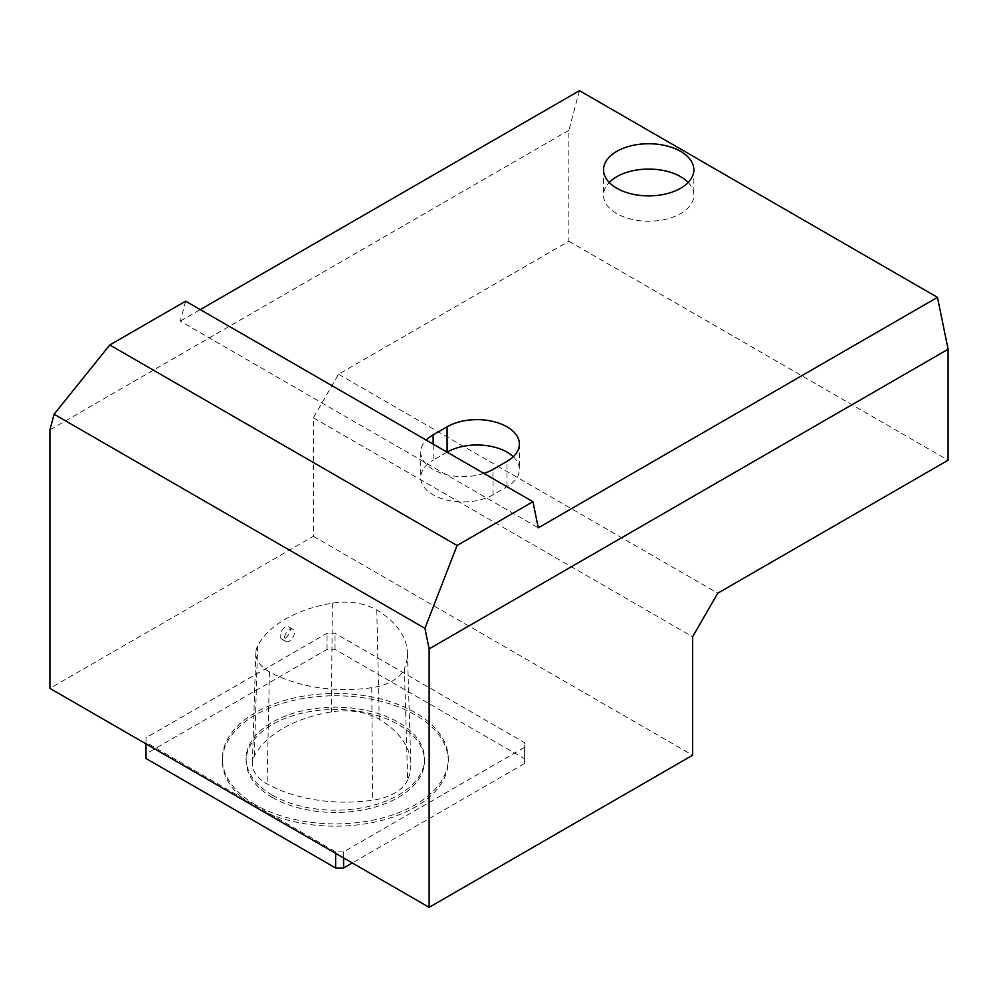 <?xml version="1.0" encoding="UTF-8"?>
<svg xmlns="http://www.w3.org/2000/svg" width="998" height="998" viewBox="0 0 998 998"><rect width="100%" height="100%" fill="white"/><g stroke="black" fill="none" stroke-linecap="round" stroke-linejoin="round"><path stroke-width="0.75" stroke-dasharray="4.99 3.74" d="M447.104 452.144L433.132 460.203L433.132 444.073M513.246 456.747A42.34 24.451 180 0 1 519.384 469.422A42.34 24.451 180 0 1 506.984 486.712L493.012 494.783A42.34 24.451 180 0 1 446.867 500.085A42.34 24.451 180 0 1 420.732 477.493A42.34 24.451 180 0 1 433.132 460.203M146.007 758.505L146.007 753.902L327.045 649.374L335.029 649.374L524.649 758.854L524.649 763.458L352.294 862.971M255.463 804.787A112.949 65.207 180 0 1 222.379 758.68A112.949 65.207 180 0 1 335.328 693.473A112.949 65.207 180 0 1 448.277 758.68A112.949 65.207 180 0 1 378.554 818.921A112.949 65.207 180 0 1 255.463 804.787M579.476 90.668L568.86 130.301L568.86 241.254L338.522 374.238L313.372 417.8L313.372 536.275L49.9 688.383M313.372 536.275L692.612 755.224M343.611 851.855L335.627 851.855L146.007 742.375L146.007 737.759L327.045 633.243L335.029 633.243L524.649 742.724L524.649 747.327L343.611 851.855L343.611 857.956M407.683 779.837A47.991 27.707 180 0 1 372.591 800.234A112.911 65.194 180 0 1 267.077 783.904A47.991 27.707 180 0 1 252.394 763.458A47.991 27.707 180 0 1 254.34 756.122A112.911 65.194 180 0 1 331.398 711.911A47.991 27.707 180 0 1 379.24 719.309A112.911 65.194 180 0 1 410.814 763.383A112.911 65.194 180 0 1 407.683 779.837L404.377 668.747A44.586 25.736 180 0 1 371.767 687.684A109.506 63.223 180 0 1 269.435 671.866A44.586 25.736 180 0 1 255.8 652.867A44.586 25.736 180 0 1 257.609 646.043A109.506 63.223 180 0 1 332.346 603.166A44.586 25.736 180 0 1 376.782 610.04A109.506 63.223 180 0 1 407.421 652.779A109.506 63.223 180 0 1 404.377 668.747M272.254 795.094A89.196 51.497 0 0 0 369.46 806.259A89.196 51.497 0 0 0 424.524 758.68A89.196 51.497 0 0 0 335.328 707.183A89.196 51.497 0 0 0 246.132 758.68A89.196 51.497 0 0 0 272.254 795.094M281.636 630.861C283.943 627.255 286.289 625.896 288.696 626.806C293.637 629.152 285.403 641.702 281.461 638.92C279.677 637.423 279.739 634.74 281.636 630.861M255.463 807.095A112.949 65.207 180 0 1 222.379 760.987A112.949 65.207 180 0 1 335.328 695.781A112.949 65.207 180 0 1 448.277 760.987A112.949 65.207 180 0 1 378.554 821.229A112.949 65.207 180 0 1 255.463 807.095M272.254 797.402A89.196 51.497 0 0 0 369.46 808.567A89.196 51.497 0 0 0 424.524 760.987A89.196 51.497 0 0 0 335.328 709.491A89.196 51.497 0 0 0 246.132 760.987A89.196 51.497 0 0 0 272.254 797.402M285.902 633.318A7.061 4.079 120 0 0 285.89 641.489A7.061 4.079 120 0 0 291.329 639.593A7.061 4.079 120 0 0 294.41 632.495A7.061 4.079 120 0 0 292.95 629.264A7.061 4.079 120 0 0 285.902 633.318M524.649 763.458L524.649 747.327M524.649 758.854L524.649 742.724M335.029 649.374L335.029 633.243M327.045 649.374L327.045 633.243M146.007 753.902L146.007 737.759M146.007 743.872L146.007 742.375M335.627 853.352L335.627 851.855M688.171 182.484A45.16 26.073 180 0 1 693.86 195.159A45.16 26.073 180 0 1 680.636 213.597A45.16 26.073 180 0 1 631.422 219.248A45.16 26.073 180 0 1 603.541 195.159A45.16 26.073 180 0 1 609.229 182.484M483.943 473.414A42.34 24.451 180 0 1 445.881 474.487A42.34 24.451 180 0 1 424.375 462.074A42.34 24.451 180 0 1 420.732 452.144A42.34 24.451 180 0 1 426.233 440.093M185.628 301.184L180.276 321.144L538.284 527.83M180.276 321.144L200.236 309.617M313.372 417.8L692.612 636.761M568.86 241.254L948.1 460.215M338.522 374.238L717.762 593.199M568.86 130.301L49.9 429.913M506.984 486.712L506.984 461.363M493.012 494.783L493.012 469.422M332.346 603.166L331.398 711.911M257.609 646.043L254.34 756.122M269.435 671.866L267.077 783.904M376.782 610.04L379.24 719.309M371.767 687.684L372.591 800.234M519.384 444.073L519.384 469.422M246.132 758.68L246.132 760.987M424.524 758.68L424.524 760.987M222.379 758.68L222.379 760.987M448.277 758.68L448.277 760.987M255.8 652.867L252.394 763.458M407.421 652.779L410.814 763.383M292.95 629.264L288.696 626.806M285.89 641.489L281.461 638.92M603.541 169.81L603.541 195.159M693.86 169.81L693.86 195.159M420.732 452.144L420.732 477.493"/><path stroke-width="1.5" d="M426.233 440.093A42.34 24.451 180 0 1 433.132 434.854L447.104 426.795L447.104 452.144A42.34 24.451 180 0 1 513.246 456.747M447.104 426.795A42.34 24.451 180 0 1 493.249 421.493A42.34 24.451 180 0 1 519.384 444.073A42.34 24.451 180 0 1 506.984 461.363L493.012 469.422A42.34 24.451 180 0 1 483.943 473.414M352.294 862.971L343.611 867.986L335.627 867.986L146.007 758.505L146.007 743.872M200.236 309.617L579.476 90.668L937.484 297.354L948.1 349.25L948.1 460.215L717.762 593.199L692.612 636.761L692.612 755.224L429.14 907.332L49.9 688.383L49.9 429.913L54.104 414.232L424.936 628.341L429.14 648.875L429.14 907.332M343.611 867.986L343.611 857.956M335.627 867.986L335.627 853.352M609.229 182.484A45.16 26.073 180 0 1 648.7 169.086A45.16 26.073 180 0 1 688.171 182.484M680.636 188.248A45.16 26.073 180 0 1 631.422 193.899A45.16 26.073 180 0 1 603.541 169.81A45.16 26.073 180 0 1 648.7 143.737A45.16 26.073 180 0 1 693.86 169.81A45.16 26.073 180 0 1 680.636 188.248M54.104 414.232L109.78 344.971L185.628 301.184L532.932 501.695L457.084 545.482L424.936 628.341M937.484 297.354L538.284 527.83L532.932 501.695M109.78 344.971L457.084 545.482M948.1 349.25L429.14 648.875M433.132 444.073L433.132 434.854"/></g></svg>
